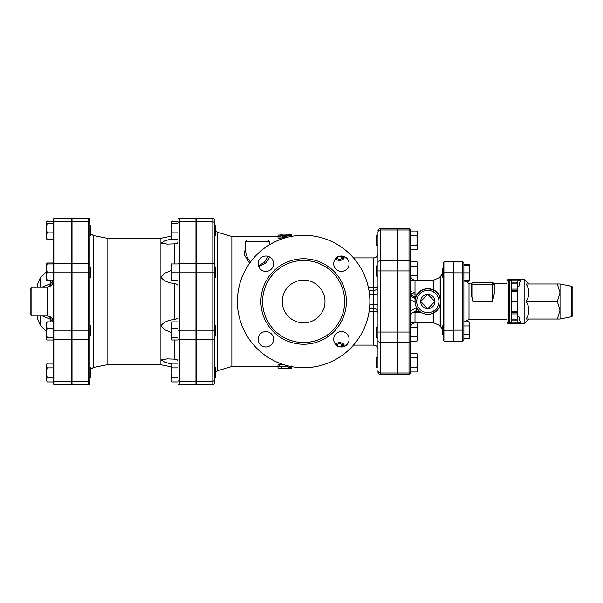 <?xml version="1.0" encoding="UTF-8"?>
<svg xmlns="http://www.w3.org/2000/svg" width="603" height="603" viewBox="0 0 603 603"><rect width="100%" height="100%" fill="white"/><g stroke="black" fill="none" stroke-linecap="round" stroke-linejoin="round"><path stroke-width="0.9" d="M291.671 367.717L291.671 366.021M277.998 366.707L231.846 366.451L217.193 370.853L217.193 232.147L215.61 231.137M288.257 366.089L279.709 366.089L277.998 366.503L277.998 368.154L277.998 364.838L282.988 364.431M291.671 366.647L291.671 367.468L288.257 367.468L288.257 366.865L277.998 366.503M288.257 366.865L288.257 367.468M289.96 368.154C292.169 368.132 292.169 368.079 289.96 368.003L277.998 368.154L289.96 368.154C292.169 368.132 292.169 368.079 289.96 368.003L289.96 367.694M341.238 346.363L341.238 345.398L343.808 345.398L343.808 346.318L338.441 346.371M335.26 344.14L339.534 341.999L343.808 344.14L343.808 345.398L339.534 343.19L336.263 344.991M336.753 345.398L337.823 345.398L337.823 346.363M339.534 341.999L339.534 343.19M336.753 257.602L337.823 257.602L337.823 256.637M339.534 259.81L339.534 261.001L343.808 258.86L343.808 256.682L341.238 256.637L341.238 257.602L343.808 257.602L339.534 259.81L336.263 258.009M341.238 256.637L338.441 256.629M339.534 261.001L335.26 258.86M288.226 237.085L282.204 236.21L290.714 235.487L291.671 234.899M290.714 236.542L290.714 235.487C292.191 235.23 291.694 235.11 289.214 235.117L277.998 236.293L285.528 237.786M281.918 238.924L277.998 237.966L277.998 235.147L289.96 234.846C292.169 234.869 292.169 234.921 289.96 234.997M281.413 235.592L281.413 234.838L277.998 235.147M420.683 301.5L427.813 294.362L434.951 301.5L427.813 308.638L420.683 301.5A7.138 7.138 0 0 1 427.813 294.362A7.138 7.138 0 0 1 434.951 301.5A7.138 7.138 0 0 1 427.813 308.638A7.138 7.138 0 0 1 420.683 301.5M415 292.877A10.259 10.259 0 0 0 413.613 292.131M411.269 291.407A10.259 10.259 0 0 0 410.726 291.324M443.197 325.869L442.519 325.869L442.519 334.416L443.197 334.416M443.197 268.584L442.519 268.584L442.519 277.131L443.197 277.131M463.88 338.532L469.096 338.532L469.096 321.753L463.88 321.753M469.745 322.884L469.745 337.409M463.88 280.116L469.096 280.116L469.096 265.591L463.88 265.591M469.745 265.591L469.745 280.116M463.88 325.952L469.096 325.952M463.88 334.341L469.096 334.341M463.88 339.534A1.711 1.711 0 0 1 462.177 341.238A1.711 1.711 0 0 0 463.88 339.534L463.88 272.858L469.096 272.858M464.725 281.247L469.096 281.247L469.594 280.116M469.594 265.591L469.096 264.468L463.88 264.468M377.991 357.541L376.536 357.541L376.536 367.8L377.991 367.8L377.991 340.25L377.991 367.8M377.991 327.052L376.536 327.052L376.536 337.311L377.991 337.311L377.991 349.363L377.991 337.311M353.509 257.911L373.717 257.911C376.31 257.662 377.734 256.237 377.991 253.637L377.991 265.885L376.536 265.885L376.536 276.136L377.991 276.136M377.991 265.885L377.991 262.75A2.563 2.224 180 0 1 380.553 260.526L397.648 260.526L397.648 332.057L380.553 332.057L380.553 229.969A2.563 2.224 180 0 0 377.991 232.193L377.991 235.2L376.536 235.2L376.536 245.459L377.991 245.459L377.991 340.25A2.563 2.224 180 0 0 380.553 342.474L380.553 332.057L377.991 332.057M416.839 353.23L417.562 355.574L416.839 353.23L410.726 353.23L410.726 357.918L416.839 357.918L417.562 355.574L417.562 362.607L416.839 357.918M417.562 369.639L416.839 367.295L417.562 362.607L417.562 370.724L416.839 371.983L417.562 369.639M433.851 322.869L439.037 325.243L439.037 307.703L433.851 312.806L433.851 322.869L416.944 322.869L417.562 325.025L416.839 322.68L410.726 322.68M416.839 341.426L417.562 339.082L416.839 341.426L410.726 341.426L410.726 230.067L410.726 231.017L416.839 231.017L417.562 233.361L417.562 248.511L416.839 249.77L417.562 247.426L416.839 245.082L417.562 240.393L416.839 235.705L417.562 232.276L416.839 231.017M417.562 332.057L416.839 327.369L417.562 325.025L417.562 339.082L416.839 336.738L417.562 332.057M416.839 280.32L417.562 277.975L416.839 280.32L410.726 280.32M416.839 275.631L417.562 270.943L417.562 277.975L416.839 275.631L410.726 275.631M417.562 262.825L416.839 261.574L417.562 263.918L416.839 261.574L410.726 261.574M417.562 270.943L416.839 266.262L417.562 263.918L417.562 270.943M416.839 371.983L410.726 371.983L410.726 367.295L416.839 367.295M410.726 367.295L410.726 357.918M410.726 327.369L416.839 327.369M410.726 336.738L416.839 336.738M410.726 266.262L416.839 266.262M410.726 249.77L416.839 249.77M410.726 235.705L416.839 235.705M410.726 245.082L416.839 245.082M214.751 377.689L215.61 377.689L215.61 367.438L214.751 367.506M214.751 272.066L212.188 272.066L212.188 330.934L214.751 330.934L214.751 337.793L214.751 220.736A2.563 2.563 0 0 0 212.188 218.173L196.804 218.173L196.804 384.827L212.188 384.827A2.563 2.563 0 0 0 214.751 382.264A2.563 2.563 0 0 1 212.188 384.827A2.563 2.563 0 0 0 214.751 382.264L214.751 336.059L215.61 336.059L215.61 325.808L214.751 325.808M195.952 266.941L196.804 266.941M214.751 277.192L215.61 277.192L215.61 266.941L214.751 266.941M214.751 235.494L215.61 235.562L215.61 225.311L214.751 225.311L214.751 235.494L214.751 225.311M214.751 374.124L214.751 369.594M214.751 233.406L214.751 228.876M171.169 372.564L171.893 377.252L171.169 379.596L171.169 365.531L171.893 367.875L171.169 372.564M171.335 380.968L171.169 379.596L171.893 381.94L178.006 381.94L178.006 377.252L171.893 377.252M171.169 365.531L171.893 363.187L171.169 365.531M171.169 323.095L171.893 321.881L171.169 325.198L171.893 328.507L171.169 333.037L171.335 322.53M171.893 337.567L171.169 338.78L171.169 333.037L171.893 337.567L178.006 337.567M171.169 338.78L171.893 339.994L178.006 339.994M171.169 263.948L171.893 263.948L171.169 268.003L171.169 263.948M171.893 272.066L171.169 276.121L171.169 268.003L171.893 272.066L178.006 272.066L178.006 383.116A1.711 1.711 0 0 0 179.717 384.827L179.717 330.934L178.006 330.934M171.893 280.184L171.169 280.184L171.169 276.121L171.893 280.184L178.006 280.184M171.169 222.597L171.335 222.032L171.893 223.811L171.169 228.333L171.169 222.597L171.893 221.384L178.006 221.384L171.893 221.06L171.554 221.723M171.893 232.864L171.169 236.18L171.169 228.333L171.893 232.864L178.006 232.864M171.335 238.841L171.169 236.18L171.893 239.489L171.169 238.283M178.006 363.187L171.893 363.187M178.006 367.875L171.893 367.875M178.006 321.881L171.893 321.881M178.006 328.507L171.893 328.507M179.717 384.827L195.952 384.827L195.952 218.173L179.717 218.173A1.711 1.711 0 0 0 178.006 219.884L178.006 272.066L178.006 263.948L171.893 263.948M178.006 239.489L171.893 239.489M178.006 223.811L171.893 223.811M196.804 330.934L212.188 330.934L212.188 339.61A2.563 1.817 180 0 0 214.751 337.793L214.751 379.423A2.563 1.817 180 0 1 212.188 381.239L212.188 384.827L196.804 384.827M89.975 377.689L90.827 377.689L90.827 367.438L89.975 367.438M89.975 336.059L90.827 336.059L90.827 325.808L89.975 325.808M89.975 277.192L90.827 277.192L90.827 266.941L89.975 266.941M71.177 266.941L72.028 266.941M89.975 235.562L90.827 235.562L90.827 225.311L89.975 225.311L90.827 225.311M46.386 264.22L47.117 263.006L46.778 263.948M47.117 363.187L46.386 365.531L47.117 363.187L53.222 363.187M47.117 367.875L46.386 372.564L46.386 365.531L47.117 367.875L53.222 367.875M47.117 381.94L46.386 379.596L47.117 381.94L53.222 381.94L53.222 377.252L47.117 377.252L46.386 379.596L46.386 372.564L47.117 377.252M46.386 338.78L46.386 333.037L47.117 337.567L46.386 339.052L47.117 339.994L53.222 339.994L53.222 341.788L53.222 339.994M46.386 323.095L47.117 321.881L46.386 325.198L46.552 322.53M46.386 325.198L47.117 328.507L46.386 333.037L46.386 325.198M46.386 276.121L47.117 280.184L46.386 280.184L46.386 268.003L47.117 272.066L46.386 276.121M46.386 263.948L47.117 263.948L46.386 268.003L46.552 263.662M46.778 239.15L46.386 236.18L47.117 239.489L46.386 238.283M46.386 228.333L47.117 232.864L46.386 236.18L46.386 222.597L47.117 223.811L46.386 228.333M46.386 222.597L47.117 221.384L53.222 221.384L47.117 221.06L46.778 221.723M53.034 263.006L47.117 263.006M53.222 337.567L47.117 337.567M53.222 328.507L47.117 328.507M47.117 263.948L53.222 263.948L53.222 272.066L47.117 272.066M53.222 280.184L47.117 280.184M53.222 223.811L47.117 223.811M53.222 232.864L47.117 232.864M53.222 239.489L47.117 239.489M48.813 316.206A5.985 4.281 -78.4 0 1 50.72 319.386L53.222 321.881L47.117 321.881M46.386 237.469L46.386 236.18M53.222 263.006L53.222 239.813L47.117 239.813M517.299 315.912L518.881 316.402C519.432 319.635 520.087 321.829 520.849 322.982L517.299 321.889L517.299 289.108L511.314 289.108L511.314 301.5L517.299 301.5M511.314 282.181L511.314 280.312L509.603 280.018L520.849 280.018L517.299 281.111L517.299 282.181L511.314 282.181L511.314 289.108M511.314 283.892L517.299 283.892L517.299 282.181M517.299 283.892L517.299 289.108M508.321 323.721L524.135 323.721L524.135 279.279L508.321 279.279L507.04 280.561L507.04 322.439L508.321 323.721L508.321 279.279M520.849 322.982L509.603 322.982L511.314 322.688L511.314 320.819L517.299 320.819M520.849 280.018C520.087 281.171 519.432 283.365 518.881 286.598L517.299 287.088M517.299 311.759L511.314 311.759L511.314 313.892L517.299 313.892M517.299 312.181L511.314 312.181M517.299 319.108L511.314 319.108L511.314 320.819M511.314 319.108L511.314 313.892M511.314 311.759L511.314 301.5M511.314 290.819L517.299 290.819M493.993 283.553L507.04 283.553L507.04 301.5M572.85 301.5L572.85 287.593L571.817 286.335L571.817 316.665L572.85 315.407L572.85 301.5M560.029 301.5L560.029 283.983L557.323 283.983L560.029 292.741L557.323 301.5L560.029 310.259L560.029 301.5M560.029 319.017L560.029 310.259L557.323 319.017L560.029 319.017L571.817 316.665M557.323 283.983L526.125 283.983C529.781 289.817 529.781 295.658 526.125 301.5L557.323 301.5M526.125 301.5C529.781 307.342 529.781 313.183 526.125 319.017L557.323 319.017M453.629 272.858L462.177 272.858L462.177 341.238L453.629 341.238L453.629 261.762L462.177 261.762L462.177 272.858L463.88 272.858L463.88 263.466A1.711 1.711 0 0 0 462.177 261.762A1.711 1.711 0 0 1 463.88 263.466A1.711 1.711 0 0 0 462.177 261.762A1.711 1.711 0 0 1 463.88 263.466M494.226 284.405A1.711 1.711 0 0 0 492.515 282.701L492.515 284.405L494.226 284.405C493.963 283.267 493.963 283.267 494.226 284.405C493.963 283.267 493.963 283.267 494.226 284.405C493.963 283.267 493.963 283.267 494.226 284.405L494.226 293.857L492.515 301.5L472.858 301.5L471.147 293.857L471.147 284.405C471.403 283.267 471.403 283.267 471.147 284.405C471.403 283.267 471.403 283.267 471.147 284.405L471.147 293.857M472.858 282.701A1.711 1.711 0 0 0 471.147 284.405L472.858 284.405L472.858 282.701L492.515 282.701M53.222 380.026L53.222 383.116A1.711 1.711 0 0 0 54.933 384.827A1.711 1.711 0 0 1 53.222 383.116A1.711 1.711 0 0 0 54.933 384.827L54.933 218.173A1.711 1.711 0 0 0 53.222 219.884L53.222 380.026A1.711 1.206 0 0 0 54.933 381.239L71.177 381.239L71.177 384.827L54.933 384.827M410.726 371.546L410.726 340.996A1.711 1.477 0 0 1 409.015 342.474L409.015 373.031A1.711 1.477 0 0 0 410.726 371.546M410.726 341.426L410.726 353.23M443.197 330.203L443.197 339.534A1.711 1.711 0 0 0 444.908 341.238L453.456 341.238L453.456 261.762L444.908 261.762A1.711 1.711 0 0 0 443.197 263.466L443.197 330.203L444.908 330.203L444.908 261.762A1.711 1.711 0 0 0 443.197 263.466A1.711 1.711 0 0 1 444.908 261.762M415.06 311.472A4.274 2.126 -92.9 0 0 415.211 311.472A4.274 2.126 -92.9 0 0 417.08 308.502L419.507 311.261L414.902 311.502A4.274 2.103 -96.9 0 0 416.53 307.583L417.08 308.502M419.349 311.125L421.075 312.399C425.251 314.811 429.517 314.947 433.851 312.806L433.851 310.824M415.015 300.761L415.015 300.776C416.861 291.55 422.424 287.721 431.703 289.282C444.532 292.334 443.25 314.11 427.813 314.321A12.821 12.821 0 0 0 440.635 301.749A12.821 12.821 0 0 0 428.311 288.686A12.821 12.821 0 0 0 415.015 300.761L415.143 303.43A12.821 12.821 0 0 0 427.813 314.321A12.821 12.821 0 0 0 440.635 301.749A12.821 12.821 0 0 0 428.311 288.686A12.821 12.821 0 0 0 415.015 300.761L415.105 299.842A4.274 2.156 -78.5 0 0 413.944 297.814C411.932 297.369 410.862 296.103 410.726 294.015M417.434 293.978L415 293.955L415 297.844L415.475 298.025A4.274 2.126 -92.9 0 0 415 297.844L413.944 297.814M415.475 298.025L415.105 299.842M416.914 294.746L416.304 295.854M416.017 296.495L415 296.706A4.274 4.259 0 0 1 410.726 292.447A4.274 1.508 0 0 0 415 293.955L415 280.32M435.321 291.106L439.037 295.297L440.552 300.053M440.567 300.196L440.507 303.339M440.243 304.658L439.994 305.502M433.534 290.028L434.062 290.307M417.449 293.955L422.854 289.681M427.685 288.679L432.796 289.689M397.905 373.031L409.015 373.031L409.015 374.636L397.905 374.636L397.905 228.364L409.015 228.364L409.015 260.526A1.711 1.477 0 0 1 410.726 262.004M369.096 311.615L373.717 311.615A4.274 0.995 0 0 1 377.991 312.61A4.274 4.274 0 0 0 373.717 308.337L369.518 308.337L373.717 308.337A4.274 4.274 0 0 1 377.991 312.61C377.991 310.733 376.981 309.369 374.953 308.517M397.648 229.969L380.553 229.969L380.553 228.364L397.648 228.364L397.648 260.526M397.648 332.057L397.648 374.636L380.553 374.636L380.553 373.031L397.648 373.031M277.998 236.549L231.846 236.549L231.846 366.451M258.808 266.782L265.795 262.87L269.797 257.119M245.519 246.906L244.245 254.624L249.559 263.255M54.933 218.173A1.711 1.711 0 0 0 53.222 219.884A1.711 1.711 0 0 1 54.933 218.173L71.177 218.173L71.177 381.239M72.028 384.827L72.028 218.173L88.264 218.173A1.711 1.711 0 0 1 89.975 219.884L89.975 264.604A1.711 1.206 180 0 0 88.264 263.39L88.264 384.827L72.028 384.827M88.264 384.827A1.711 1.711 0 0 0 89.975 383.116A1.711 1.711 0 0 1 88.264 384.827A1.711 1.711 0 0 0 89.975 383.116L89.975 264.604M93.412 235.524L107.07 238.253L107.07 364.747L93.412 367.476L93.412 235.524L90.827 233.896M107.07 238.253L160.911 238.253L160.911 364.747L171.169 366.797M178.006 263.006L178.006 244.109M176.106 319.077L174.569 319.575C176.747 318.874 177.893 318.196 178.006 317.54L177.93 317.751M177.719 318L176.928 318.618M178.006 241.856C177.779 243.152 176.634 243.816 174.569 243.853L167.182 244.109L160.911 243.069L165.169 240.763L171.365 238.894M377.991 232.193L377.991 262.75M377.991 370.807L377.991 372.074L377.991 370.807A2.563 2.224 180 0 0 380.553 373.031L380.553 342.474L397.648 342.474M214.751 223.577A2.563 1.817 180 0 0 212.188 221.761L212.188 218.173A2.563 2.563 0 0 1 214.751 220.736M268.094 256.365L264.544 262.101L258.483 265.893M250.403 262.086L247.727 258.152L246.295 254.798L245.557 251.232L245.519 241.675L269.451 241.675L267.74 239.964L247.23 239.964L245.519 241.675M257.489 239.964L259.787 239.964M369.873 301.5A66.232 66.232 0 0 1 270.521 358.86A66.232 66.232 0 0 1 270.521 244.14A66.232 66.232 0 0 1 369.873 301.5M325.002 301.5A21.369 21.369 0 0 1 292.952 320.005A21.369 21.369 0 0 1 292.952 282.995A21.369 21.369 0 0 1 325.002 301.5M344.66 301.5A41.027 41.027 0 0 0 283.124 265.976A41.027 41.027 0 0 0 283.124 337.024A41.027 41.027 0 0 0 344.66 301.5M349.099 339.27A7.688 7.688 0 0 0 337.559 332.607A7.688 7.688 0 0 0 337.559 345.934A7.688 7.688 0 0 0 349.099 339.27M273.558 339.27A7.688 7.688 0 0 0 262.019 332.607A7.688 7.688 0 0 0 262.019 345.934A7.688 7.688 0 0 0 273.558 339.27M273.558 263.73A7.688 7.688 0 0 0 262.019 257.066A7.688 7.688 0 0 0 262.019 270.393A7.688 7.688 0 0 0 273.558 263.73M349.099 263.73A7.688 7.688 0 0 0 337.559 257.066A7.688 7.688 0 0 0 337.559 270.393A7.688 7.688 0 0 0 349.099 263.73M30.15 288.716L30.15 314.284L31.861 315.995L31.861 287.005L30.15 288.716M48.813 286.794A5.985 4.281 78.4 0 0 50.72 283.614L42.489 287.005M53.222 281.119L50.72 283.614L50.72 280.184M42.489 315.995L50.72 319.386L50.72 321.881M37.838 315.995L37.838 319.326L37.838 315.995M37.838 287.005L37.838 283.674L37.838 287.005M167.265 358.891L160.911 359.931L167.182 358.891L174.569 359.147C176.671 359.207 177.817 359.87 178.006 361.144M171.365 364.106L165.169 362.237L160.911 359.931M171.169 332.479L165.086 329.931L160.911 325.703C163.835 322.01 168.388 319.967 174.569 319.575L174.569 283.425C168.388 283.033 163.835 280.99 160.911 277.297L165.086 273.069L171.169 270.521M178.006 285.46C177.779 284.729 176.634 284.051 174.569 283.425M160.911 243.069L167.265 244.109M195.952 218.173L179.717 218.173L179.717 221.761A1.711 1.206 180 0 0 178.006 222.974M89.975 219.884A1.711 1.711 0 0 0 88.264 218.173L72.028 218.173M279.709 364.431L279.709 366.089M281.413 366.865L281.413 368.003M279.92 238.675L279.92 237.017M282.272 235.532L282.272 234.846M509.603 280.018L509.603 322.982M511.314 291.241L517.299 291.241M464.725 321.753L469.013 319.447L469.013 283.553L464.174 280.116M453.629 330.143L463.88 330.143M472.858 301.5L472.858 284.405L492.515 284.405L492.515 301.5M416.53 307.583L410.726 310.733M414.872 311.502A4.274 2.103 -96.9 0 0 414.902 311.502C410.515 313.206 411.291 313.975 410.726 316.153M415 311.495L415 312.399L421.075 312.399M411.962 313.047A4.274 2.178 180 0 1 415 312.399L415 322.68M410.726 299.864L415.03 302.269M415.143 303.43A12.821 12.821 0 0 0 427.813 314.321M433.851 292.176L433.851 280.131L416.944 280.131L417.562 279.068M453.456 330.203L444.908 330.203L444.908 341.238A1.711 1.711 0 0 1 443.197 339.534M443.197 272.797L453.456 272.797M427.813 312.61A11.11 11.11 0 0 1 418.196 295.945A11.11 11.11 0 0 1 437.439 295.945A11.11 11.11 0 0 1 427.813 312.61M410.726 231.454A1.711 1.477 180 0 0 409.015 229.969L397.905 229.969M397.905 260.526L409.015 260.526L409.015 270.943L410.726 270.943M397.905 270.943L409.015 270.943L409.015 332.057L410.726 332.057M397.905 332.057L409.015 332.057L409.015 342.474L397.905 342.474M397.648 270.943L377.991 270.943M377.991 293.548A4.274 0.595 0 0 1 373.717 294.143L373.717 304.289L369.812 304.289M377.991 304.515L373.717 304.289L373.717 345.089C376.31 345.338 377.734 346.763 377.991 349.363M369.466 294.143L373.717 294.143L373.717 290.473C376.31 290.216 377.734 288.792 377.991 286.199M373.717 257.911L373.717 287.721L368.425 287.721M373.717 290.488L373.717 287.721A4.274 1.349 180 0 0 377.983 286.455M442.519 329.163L440.672 326.834L440.672 276.166L442.519 273.837M439.037 295.297L439.037 277.757L433.851 280.131M214.751 382.264A2.563 2.563 0 0 1 212.188 384.827M196.804 339.61L212.188 339.61L212.188 381.239L196.804 381.239M214.751 265.207A2.563 1.817 180 0 0 212.188 263.39L212.188 272.066L196.804 272.066M196.804 221.761L212.188 221.761L212.188 263.39L196.804 263.39M346.371 301.5A42.73 42.73 0 0 0 282.272 264.491A42.73 42.73 0 0 0 282.272 338.509A42.73 42.73 0 0 0 346.371 301.5M53.222 222.974A1.711 1.206 0 0 1 54.933 221.761L71.177 221.761M53.222 264.604A1.711 1.206 0 0 1 54.933 263.39L71.177 263.39M53.222 272.066L71.177 272.066M53.222 330.934L71.177 330.934M53.222 338.396A1.711 1.206 0 0 0 54.933 339.61L71.177 339.61M31.861 287.005L47.245 287.005L47.245 315.995L31.861 315.995M40.348 287.005L40.348 277.629L37.838 283.674M37.838 319.326L40.348 325.371L40.348 315.995M174.569 243.853L174.569 263.948M174.569 339.994L174.569 359.147M178.006 338.396A1.711 1.206 0 0 0 179.717 339.61L195.952 339.61M178.006 380.026A1.711 1.206 0 0 0 179.717 381.239L195.952 381.239M195.952 330.934L179.717 330.934L179.717 272.066L178.006 272.066M195.952 272.066L179.717 272.066L179.717 263.39A1.711 1.206 180 0 0 178.006 264.604M195.952 263.39L179.717 263.39L179.717 221.761L195.952 221.761M89.975 380.026A1.711 1.206 180 0 1 88.264 381.239L72.028 381.239M89.975 338.396A1.711 1.206 180 0 1 88.264 339.61L72.028 339.61M89.975 330.934L72.028 330.934M89.975 272.066L72.028 272.066M88.264 218.173L88.264 221.761A1.711 1.206 0 0 1 89.975 222.974M72.028 221.761L88.264 221.761L88.264 263.39L72.028 263.39M291.671 366.398L291.671 368.101M291.671 236.979L291.671 235.283M469.865 323.095L469.096 321.753M469.865 337.198L469.096 338.532M469.865 265.802L469.096 264.468M469.865 279.905L469.096 281.247M417.562 323.932L416.839 322.68M195.952 377.689L196.804 377.689M195.952 367.438L196.804 367.438M195.952 336.059L196.804 336.059M195.952 325.808L196.804 325.808M195.952 277.192L196.804 277.192M195.952 235.562L196.804 235.562M195.952 225.311L196.804 225.311M217.193 370.853L215.61 371.863M171.169 380.681L171.893 381.94M171.169 222.319L171.893 221.06M71.177 377.689L72.028 377.689M71.177 367.438L72.028 367.438M71.177 336.059L72.028 336.059M71.177 325.808L72.028 325.808M71.177 277.192L72.028 277.192M71.177 235.562L72.028 235.562L71.177 235.562M71.177 225.311L72.028 225.311L71.177 225.311M46.552 222.032L47.117 221.06M571.817 286.335L560.029 283.983M528.839 283.983L524.135 279.279M528.839 319.017L524.135 323.721M469.013 319.447L507.04 319.447M469.013 283.553L471.373 283.553M415 280.131C412.399 279.882 410.975 278.458 410.726 275.857M415 322.869C412.399 323.118 410.975 324.542 410.726 327.143M409.015 228.364L410.726 230.067M409.015 374.636L410.726 372.933M343.808 345.089L346.439 345.089M353.509 345.089L373.717 345.089M343.808 257.911L346.439 257.911M231.846 236.549L217.193 232.147M72.028 237.401L71.177 237.401M72.028 365.599L71.177 365.599M195.952 365.599L196.804 365.599M195.952 237.401L196.804 237.401M93.412 367.476L90.827 369.104M107.07 364.747L160.911 364.747M440.672 326.834L439.037 325.243M440.672 276.166L439.037 277.757M160.911 238.253L171.169 236.203M269.451 244.765L269.451 241.675M373.717 290.473L368.946 290.473M380.553 374.636C379.001 374.486 378.141 373.634 377.991 372.074M380.553 228.364C379.001 228.514 378.141 229.366 377.991 230.926M47.245 287.005C50.878 286.651 52.868 284.654 53.222 281.021M47.245 315.995C50.878 316.349 52.868 318.346 53.222 321.979M53.034 339.994L53.222 341.788M52.778 263.948L53.222 261.212M40.348 325.371L46.386 331.416M40.348 277.629L46.386 271.584"/></g></svg>
